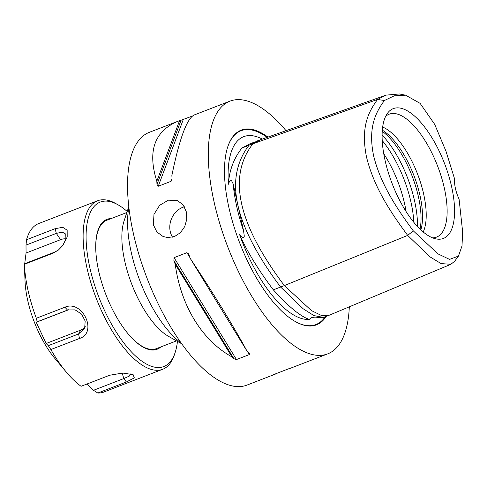 <?xml version="1.0" encoding="UTF-8"?>
<svg xmlns="http://www.w3.org/2000/svg" width="487" height="487" viewBox="0 0 487 487"><rect width="100%" height="100%" fill="white"/><g stroke="black" fill="none" stroke-linecap="round" stroke-linejoin="round"><path stroke-width="0.73" d="M126.864 212.496L106.775 220.27A68.819 27.741 68.9 0 0 95.799 250.324M128.081 333.79A68.819 27.741 68.9 0 0 145.698 348.041A68.819 27.741 68.9 0 0 156.424 348.637L176.513 340.863M111.152 218.578A69.629 28.069 68.9 0 0 95.787 250.044A69.629 28.069 68.9 0 0 128.264 334.003A69.629 28.069 68.9 0 0 160.801 346.945M36.33 318.267L37.207 321.804L67.827 309.969L75.089 309.872L81.573 314.085L85.176 321.055L84.677 328.214L78.614 333.942L48.304 345.667L50.867 349.538L79.454 338.483C98.106 332.877 82.559 299.438 64.911 307.212L36.33 318.267A90.32 36.409 -111.1 0 1 28.021 290.337A90.32 36.409 -111.1 0 1 24.362 264.289L52.943 253.228L58.385 250.05L62.89 245.411L67.188 237.011L67.157 230.193L62.75 227.295L55.11 228.689L26.529 239.744L26.012 245.107L56.322 233.383L62.312 232.135L65.788 234.095L65.897 239.184L62.659 245.71M48.304 345.667L46.119 343.493L80.617 330.149A11.828 10.684 -133.3 0 0 85.255 326.412M46.119 343.493L36.251 322.278L37.207 321.804M36.251 322.278L68.917 309.647M58.671 249.819L54.666 252.108L24.356 263.826L24.362 264.289L24.356 263.826M65.97 238.91A11.828 6.861 -39.4 0 0 60.558 239.689L26.061 253.033L26.012 245.107M118.043 204.826L115.869 203.596A90.32 36.409 68.9 0 0 97.583 200.766A90.32 36.409 68.9 0 0 86.887 267.57A90.32 36.409 68.9 0 0 162.743 369.249A90.32 36.409 68.9 0 0 174.37 354.853L175.156 352.478A88.171 35.545 -111.1 0 1 133.243 353.781A88.171 35.545 -111.1 0 1 89.754 267.272A88.171 35.545 -111.1 0 1 118.043 204.826A88.171 35.545 -111.1 0 1 127.204 211.48M162.743 369.249L103.877 392.017A90.32 36.409 -111.1 0 1 97.802 393.033L126.383 381.978L134.327 377.888L133.128 374.643L122.742 373.048L109.672 375.24L81.092 386.294A90.32 36.409 -111.1 0 1 66.445 372.257A90.32 36.409 -111.1 0 1 50.867 349.538M26.529 239.744A90.32 36.409 -111.1 0 1 38.71 223.539L97.583 200.766M130.729 373.882L129.292 376.11L123.82 378.557L93.51 390.282L97.802 393.033M24.35 264.106L25.026 280.956A64.515 26.006 68.9 0 0 27.668 300.242A64.515 26.006 68.9 0 0 55.116 358.755L66.445 372.257M24.721 263.686L26.061 253.033M93.51 390.282L86.905 383.884M177.451 341.393A88.171 35.545 -111.1 0 1 175.156 352.478M184.415 206.78A19.352 16.57 -68 0 0 170.255 231.581A19.352 16.57 -68 0 0 172.514 237.157M186.399 211.991L186.758 219.369L184.695 226.644L180.433 232.683L174.51 236.536L167.784 237.577L163.054 236.493L156.857 231.97L153.362 224.769L153.989 214.304L159.657 205.283L168.399 200.175L177.518 200.595L183.149 204.899L186.399 211.991M128.769 206.725L124.015 221.147A68.819 27.741 68.9 0 0 131.819 284.365A68.819 27.741 68.9 0 0 168.587 336.389L181.809 343.852M382.228 131.295A61.788 24.91 -111.1 0 1 418.455 196.882A61.788 24.91 -111.1 0 1 420.056 229.103M385.625 116.387A65.861 26.548 -111.1 0 1 386.319 115.809A65.861 26.548 -111.1 0 1 444.394 188.396A65.861 26.548 -111.1 0 1 433.509 237.808A65.861 26.548 -111.1 0 1 432.602 237.845M385.004 160.113A69.586 28.051 -111.1 0 1 387.415 113.355A69.586 28.051 -111.1 0 1 420.969 122.572A69.586 28.051 -111.1 0 1 451.68 186.984A69.586 28.051 -111.1 0 1 435.968 238.886A69.586 28.051 -111.1 0 1 385.004 160.113M423.227 231.958A60.218 24.271 68.9 0 0 423.696 194.258A60.218 24.271 68.9 0 0 382.648 127.052M382.313 130.163A60.218 24.271 -111.1 0 1 420.025 195.683A60.218 24.271 -111.1 0 1 420.884 229.888M258.098 140.597L261.562 139.367L252.911 143.793C227.399 176.55 237.875 223.813 284.347 285.583L407.68 235.41L430.106 256.923L441.088 263.595L450.877 264.295L454.645 261.233L458.462 256.089L449.531 259.382L437.959 253.867L413.28 230.844C398.384 210.591 380.712 185.151 373.553 155.493C367.673 126.352 376.433 111.566 384.389 100.523L394.269 95.811L405.628 95.202L420.104 103.354L434.69 124.343L446.007 151.293L454.621 179.009A21.507 8.669 -111.1 0 0 459.083 199.122L462.65 231.897L461.999 245.978L458.462 256.089M405.628 95.202L399.34 93.967L385.96 95.135L377.535 99.433C369.536 110.726 360.222 125.311 366.48 156.893C374.369 189.133 392.613 214.822 407.68 235.41L413.28 230.844M384.389 100.523L377.535 99.433L249.198 145.114C245.789 149.418 231.575 168.003 236.633 198.361C241.522 232.609 268.136 270.589 280.67 287.08L303.206 308.801L313.908 315.576L323.392 317.402L329.06 315.302L321.414 315.473L311.412 310.578L284.347 285.583L280.67 287.08M273.335 289.844C288.584 306.7 300.576 316.556 309.318 319.405A97.418 39.27 -111.1 0 1 239.628 234.661C247.128 251.548 258.36 269.944 273.335 289.844L280.628 287.026M323.459 317.39L315.089 317.841L311.236 317.554L309.318 319.405M239.628 234.661C241.832 237.784 243.39 238.32 244.297 236.256L243.597 230.911L233.176 183.909L231.368 180.287C229.779 181.061 228.805 182.375 228.446 184.232A97.418 39.27 -111.1 0 1 257.775 137.066A97.418 39.27 -111.1 0 1 262.329 139.093M254.433 142.107L249.697 143.939L241.899 148.048L249.07 145.278M241.899 148.048C233.681 158.604 229.194 170.669 228.446 184.232M257.848 140.682L249.198 145.114M326.065 316.55A104.364 42.071 -111.1 0 1 300.217 323.934A104.364 42.071 -111.1 0 1 295.353 321.572A104.364 42.071 -111.1 0 1 239.604 242.678A104.364 42.071 -111.1 0 1 227.758 146.806A104.364 42.071 -111.1 0 1 267.953 137.09M286.015 130.668A135.483 54.617 68.9 0 0 251.091 102.319A135.483 54.617 68.9 0 0 229.967 101.144A135.483 54.617 68.9 0 0 219.966 224.221A135.483 54.617 68.9 0 0 306.597 352.685A135.483 54.617 68.9 0 0 327.714 353.866A135.483 54.617 68.9 0 0 349.313 306.822M229.967 101.144L194.076 115.023C186.795 118.798 179.393 138.935 171.874 175.43A135.483 54.617 68.9 0 0 172.039 178.583L171.795 180.391L171.083 181.292L158.238 186.259L156.984 184.403A135.483 54.617 -111.1 0 1 156.82 181.255L179.551 120.679A135.483 54.617 -111.1 0 1 181.061 120.246L192.371 116.052M156.82 181.255C147.372 151.317 154.349 131.344 177.755 121.336L179.551 120.679M275.118 373.833L274.972 374.229A135.483 54.617 -111.1 0 1 273.469 374.655L288.517 368.836A135.483 54.617 68.9 0 0 290.027 368.403L327.714 353.866M277.206 373.03L274.972 374.229M246.97 351.054A135.483 54.617 68.9 0 0 248.979 352.898L249.496 353.501L249.307 354.585L236.457 359.558L233.924 358.718A135.483 54.617 -111.1 0 1 231.915 356.874L175.235 264.295A135.483 54.617 -111.1 0 1 173.889 260.667L174.06 257.647L186.911 252.674L188.42 253.745L188.944 254.847A135.483 54.617 68.9 0 0 190.283 258.475C213.19 293.034 234.612 328.013 246.97 351.054L190.283 258.475M231.915 356.874C202.16 340.565 180.744 305.58 175.235 264.295M128.866 207.553A86.022 34.674 68.9 0 0 181.322 343.177M177.755 121.336L149.205 132.379A135.483 54.617 68.9 0 0 139.197 255.456A135.483 54.617 68.9 0 0 225.828 383.926A135.483 54.617 68.9 0 0 246.952 385.101L275.502 374.059M68.107 309.872L67.523 310.079L64.911 307.212M80.617 330.149L78.614 333.942L79.454 338.483M60.558 239.689L56.322 233.383L55.11 228.689M54.666 252.108L52.943 253.228M122.158 373.048L123.82 378.557L126.383 381.978M382.094 134.984A68.819 27.741 -111.1 0 1 414.601 201.034A68.819 27.741 -111.1 0 1 417.475 226.467M382.21 140.542A68.819 27.741 -111.1 0 1 411.034 202.409A68.819 27.741 -111.1 0 1 413.822 222.273M383.744 153.728A66.299 26.724 -111.1 0 1 404.636 203.931A66.299 26.724 -111.1 0 1 406.085 211.492M243.597 230.911A97.82 39.435 -111.1 0 1 233.176 183.909M325.024 316.97A103.901 41.882 -111.1 0 1 299.73 323.66A103.901 41.882 -111.1 0 1 295.122 321.438M227.679 147.062A103.901 41.882 -111.1 0 1 257.166 131.654A103.901 41.882 -111.1 0 1 267.211 137.358M156.984 184.403L181.061 120.246M158.238 186.259L183.258 119.577M171.083 181.292L172.045 178.741M233.924 358.718L173.889 260.667M236.457 359.558L174.06 257.647M249.307 354.585L247.378 351.437M190.009 257.733L186.911 252.674M84.805 327.891L84.671 328.214M450.877 264.301L329.06 315.296M261.549 139.367L385.96 95.135M258.22 137.231L257.775 137.066"/></g></svg>

